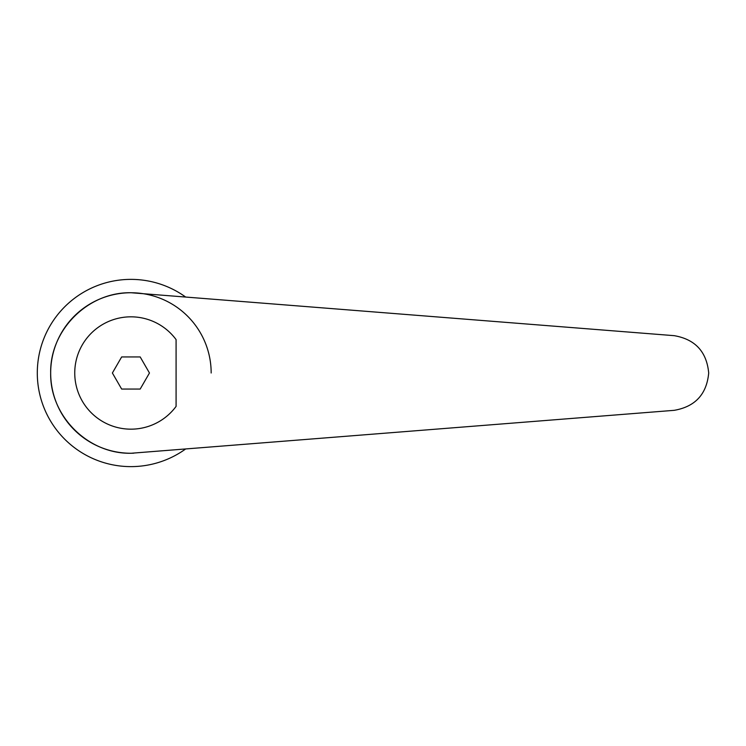 <?xml version="1.0" encoding="UTF-8"?>
<svg xmlns="http://www.w3.org/2000/svg" width="746" height="746" viewBox="0 0 746 746"><rect width="100%" height="100%" fill="white"/><g stroke="black" fill="none" stroke-linecap="round" stroke-linejoin="round"><path stroke-width="1.12" d="M133.665 292.796A80.251 80.251 0 0 1 211.165 373A80.251 80.251 0 0 0 133.665 292.796L131.203 292.749A80.251 80.251 0 0 0 50.672 373C49.768 415.998 88.205 454.305 131.203 453.251L674.216 410.328C695.225 406.673 706.714 394.224 708.7 373C706.714 351.776 695.225 339.327 674.216 335.672L131.203 292.749C88.205 291.695 49.768 330.002 50.672 373A80.251 80.251 0 0 0 131.203 453.251L133.665 453.204M185.353 296.824A93.623 93.623 0 0 0 37.3 373A93.623 93.623 0 0 0 185.353 449.176M176.084 339.598A56.174 56.174 0 0 0 74.749 373A56.174 56.174 0 0 0 176.084 406.402L176.084 339.598M121.654 389.058L112.385 373L121.654 356.942L140.192 356.942L149.461 373L140.192 389.058L121.654 389.058M131.203 292.749A80.251 80.251 0 0 0 50.672 373"/></g></svg>
